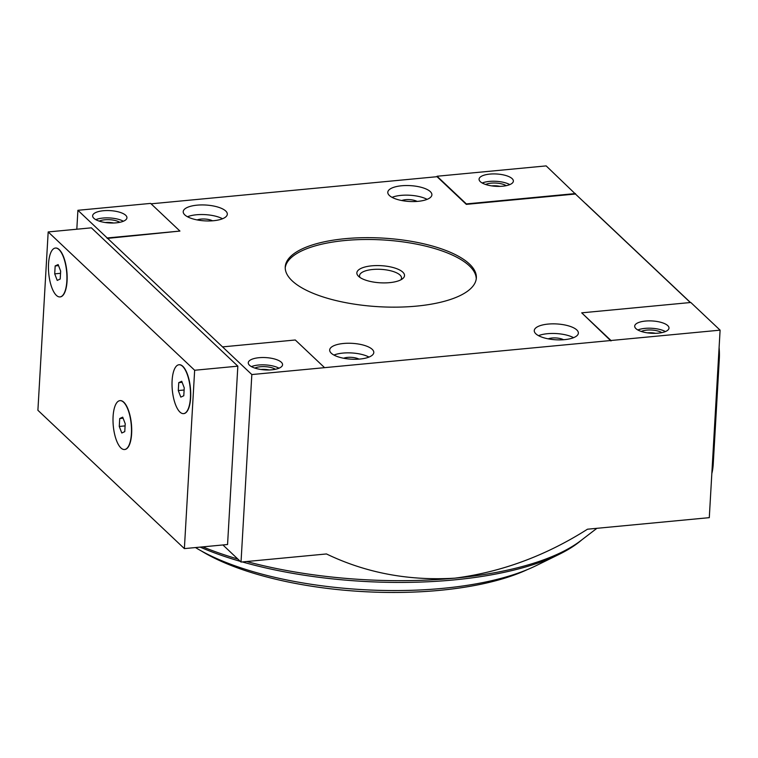 <?xml version="1.0" encoding="UTF-8"?>
<svg xmlns="http://www.w3.org/2000/svg" width="758" height="758" viewBox="0 0 758 758"><rect width="100%" height="100%" fill="white"/><g stroke="black" fill="none" stroke-linecap="round" stroke-linejoin="round"><path stroke-width="1.14" d="M131.399 433.728A24.54 8.992 84.6 0 1 124.568 449.513A24.54 8.992 84.6 0 1 113.293 425.93A24.54 8.992 84.6 0 1 119.935 400.65A24.54 8.992 84.6 0 1 131.399 433.728M119.271 426.451L119.726 418.53L122.701 417.156L125.222 423.713L124.767 431.634L121.792 432.998L119.271 426.451L125.098 425.892M66.837 281.133A24.54 8.992 84.6 0 1 60.005 296.918A24.54 8.992 84.6 0 1 48.73 273.335A24.54 8.992 84.6 0 1 55.372 248.056A24.54 8.992 84.6 0 1 66.837 281.133M54.709 273.856L55.163 265.935L58.139 264.57L60.659 271.118L60.204 279.039L57.229 280.413L54.709 273.856L60.536 273.306M190.419 397.836A24.54 8.992 84.6 0 1 183.588 413.622A24.54 8.992 84.6 0 1 172.312 390.048A24.54 8.992 84.6 0 1 178.954 364.759A24.54 8.992 84.6 0 1 190.419 397.836M178.291 390.56L178.755 382.638L181.731 381.274L184.241 387.831L183.787 395.752L180.811 397.116L178.291 390.56L184.118 390.01M151.079 203.817L437.034 176.699L466.322 204.366L575.436 194.02L546.167 165.898L437.053 176.244L466.35 203.911L575.464 193.565M575.436 194.02L690.339 302.537M610.967 340.958L581.699 312.836L690.803 302.489L720.1 330.156L251.836 374.556L77.903 210.298L150.643 203.4L179.94 231.067L107.2 237.965M222.918 544.955L241.025 562.057L326.471 553.956C365.858 572.906 408.657 580.979 454.866 578.165C501.37 572.138 545.57 555.822 587.478 529.207L709.289 517.657L720.1 330.156M76.814 229.219L77.903 210.298M241.025 562.057L251.836 374.556M91.377 227.836L237.841 366.161L227.561 544.519L184.374 548.612L37.9 410.286L48.18 231.939L91.377 227.836M480.307 181.655A17.178 6.168 3.3 0 0 499.314 186.383A17.178 6.168 3.3 0 0 513.374 181.143A17.178 6.168 3.3 0 0 496.575 173.989A17.178 6.168 3.3 0 0 479.075 179.163A17.178 6.168 3.3 0 0 480.307 181.655M635.934 328.621A17.178 6.168 3.3 0 0 654.931 333.34A17.178 6.168 3.3 0 0 668.992 328.1A17.178 6.168 3.3 0 0 652.202 320.956A17.178 6.168 3.3 0 0 634.692 326.12A17.178 6.168 3.3 0 0 635.934 328.621M581.699 312.836L610.986 340.503M249.505 365.261A17.178 6.168 3.3 0 0 268.503 369.98A17.178 6.168 3.3 0 0 282.563 364.74A17.178 6.168 3.3 0 0 265.774 357.596A17.178 6.168 3.3 0 0 248.264 362.76A17.178 6.168 3.3 0 0 249.505 365.261M324.576 367.658L295.288 339.991L222.549 346.889M93.878 218.295A17.178 6.168 3.3 0 0 112.876 223.023A17.178 6.168 3.3 0 0 126.937 217.773A17.178 6.168 3.3 0 0 110.147 210.629A17.178 6.168 3.3 0 0 92.637 215.803A17.178 6.168 3.3 0 0 93.878 218.295M246.672 561.517A233.132 83.712 -176.7 0 0 454.866 578.165A233.132 83.712 3.3 0 0 580.884 540.577L596.897 528.317M237.832 559.034A233.132 83.712 -176.7 0 1 202.812 546.859M107.172 238.419L179.94 231.067M184.81 214.884A22.086 7.931 3.3 0 0 209.236 220.957A22.086 7.931 3.3 0 0 227.315 214.22A22.086 7.931 3.3 0 0 205.721 205.03A22.086 7.931 3.3 0 0 183.218 211.672A22.086 7.931 3.3 0 0 184.81 214.884M331.274 353.209A22.086 7.931 3.3 0 0 355.71 359.273A22.086 7.931 3.3 0 0 373.789 352.536A22.086 7.931 3.3 0 0 352.195 343.346A22.086 7.931 3.3 0 0 329.683 349.997A22.086 7.931 3.3 0 0 331.274 353.209M389.385 195.488A22.086 7.931 3.3 0 0 413.821 201.562A22.086 7.931 3.3 0 0 431.899 194.825A22.086 7.931 3.3 0 0 410.305 185.634A22.086 7.931 3.3 0 0 387.793 192.276A22.086 7.931 3.3 0 0 389.385 195.488M535.859 333.804A22.086 7.931 3.3 0 0 560.285 339.878A22.086 7.931 3.3 0 0 578.363 333.141A22.086 7.931 3.3 0 0 556.77 323.95A22.086 7.931 3.3 0 0 534.267 330.602A22.086 7.931 3.3 0 0 535.859 333.804M469.439 264.002A95.707 34.366 -176.7 0 1 476.346 277.921A95.707 34.366 -176.7 0 1 398.007 307.123A95.707 34.366 -176.7 0 1 292.143 280.811A95.707 34.366 -176.7 0 1 285.245 266.901A95.707 34.366 -176.7 0 1 363.584 237.69A95.707 34.366 -176.7 0 1 469.439 264.002M585.242 203.286A29.448 10.792 84.6 0 1 586.332 204.177L690.472 302.518M719.096 347.524A29.448 10.792 84.6 0 1 719.314 358.695L713.25 463.877A29.448 10.792 84.6 0 1 711.838 473.494M48.18 231.939L194.654 370.255L237.841 366.161M194.654 370.255L184.374 548.612M120.048 400.641A24.54 8.992 84.6 0 1 120.162 400.631A24.54 8.992 84.6 0 1 131.627 433.709A24.54 8.992 84.6 0 1 124.795 449.494A24.54 8.992 84.6 0 1 124.682 449.503M55.486 248.046A24.54 8.992 84.6 0 1 55.599 248.037A24.54 8.992 84.6 0 1 67.064 281.114A24.54 8.992 84.6 0 1 60.233 296.899A24.54 8.992 84.6 0 1 60.119 296.909M179.068 364.759A24.54 8.992 84.6 0 1 179.182 364.74A24.54 8.992 84.6 0 1 190.646 397.817A24.54 8.992 84.6 0 1 183.815 413.603A24.54 8.992 84.6 0 1 183.701 413.612M476.251 278.83A95.707 34.366 3.3 0 0 382.667 239.926A95.707 34.366 3.3 0 0 285.226 267.811M358.572 276.338A23.877 8.575 3.3 0 0 380.298 282.8A23.877 8.575 3.3 0 0 402.498 278.802A23.877 8.575 3.3 0 0 381.179 265.679A23.877 8.575 3.3 0 0 358.496 276.263A23.877 8.575 3.3 0 0 358.572 276.338M400.83 279.835A21.025 7.552 3.3 0 0 401.522 278.101A21.025 7.552 3.3 0 0 380.971 269.355A21.025 7.552 3.3 0 0 359.548 275.685A21.025 7.552 3.3 0 0 360.031 277.485M655.632 333.331A10.148 3.638 3.3 0 0 647.37 332.857M661.848 332.639A12.27 4.406 3.3 0 0 641.277 331.445M665.429 331.568A17.178 6.168 3.3 0 0 637.838 329.976M500.005 186.364A10.148 3.638 3.3 0 0 491.743 185.89M506.221 185.672A12.27 4.406 3.3 0 0 485.651 184.488M509.802 184.601A17.178 6.168 3.3 0 0 482.211 183.01M269.194 369.97A10.148 3.638 3.3 0 0 260.941 369.487M275.419 369.269A12.27 4.406 3.3 0 0 254.849 368.085M279.001 368.208A17.178 6.168 3.3 0 0 251.41 366.616M113.577 223.004A10.148 3.638 3.3 0 0 105.315 222.53M119.792 222.312A12.27 4.406 3.3 0 0 99.222 221.128M123.374 221.241A17.178 6.168 3.3 0 0 95.783 219.649M182.128 382.316L178.755 382.638M58.546 265.613L55.163 265.935M123.109 418.208L119.726 418.53M563.573 339.736A9.816 3.525 3.3 0 0 548.205 338.845M573.569 337.68A22.086 7.931 3.3 0 0 538.512 335.661M417.108 201.41A9.816 3.525 3.3 0 0 401.731 200.529M427.105 199.363A22.086 7.931 3.3 0 0 392.038 197.345M358.998 359.131A9.816 3.525 3.3 0 0 343.62 358.24M368.994 357.075A22.086 7.931 3.3 0 0 333.927 355.057M212.524 220.815A9.816 3.525 3.3 0 0 197.156 219.924M222.52 218.759A22.086 7.931 3.3 0 0 187.463 216.741M201.202 550.876A196.322 70.494 3.3 0 0 439.678 590.349A196.322 70.494 3.3 0 0 527.189 569.675M195.488 547.56A203.684 73.138 3.3 0 0 442.691 588.369A203.684 73.138 3.3 0 0 536.077 565.676L559.29 554.278A230.366 82.717 3.3 0 0 581.699 539.952M242.323 561.934A230.366 82.717 3.3 0 0 453.672 579.946A230.366 82.717 3.3 0 0 559.29 554.278M200.14 547.115A230.366 82.717 3.3 0 0 240.277 561.346M719.314 358.695L718.451 358.771M713.25 463.877L712.387 463.962"/></g></svg>
